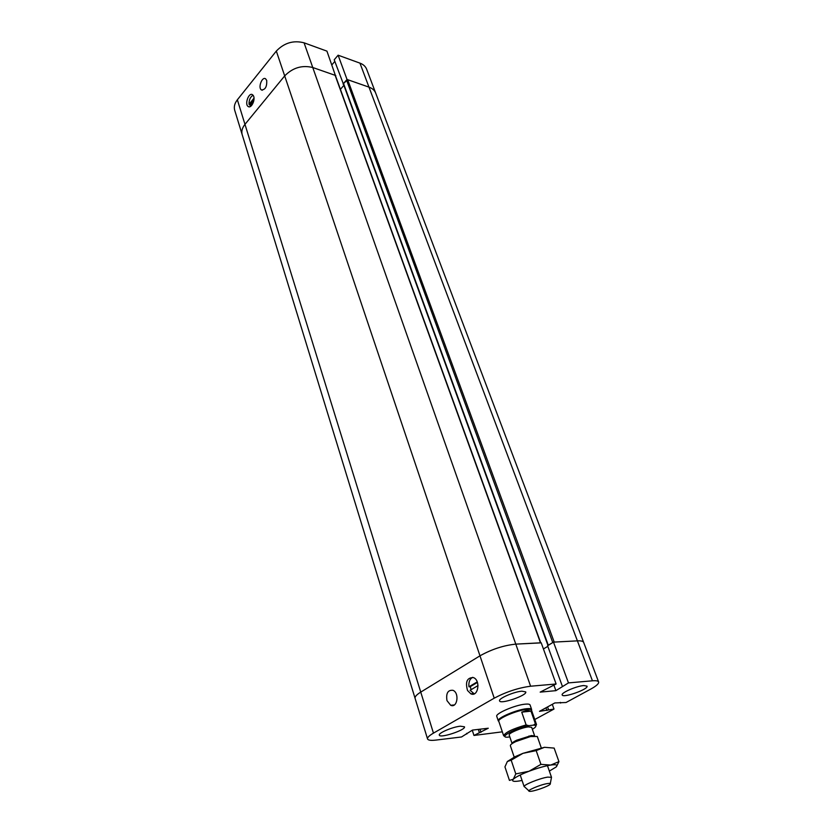 <?xml version="1.0" encoding="UTF-8"?>
<svg xmlns="http://www.w3.org/2000/svg" width="833" height="833" viewBox="0 0 833 833"><rect width="100%" height="100%" fill="white"/><g stroke="black" fill="none" stroke-linecap="round" stroke-linejoin="round"><path stroke-width="1.25" d="M266.706 80.416C267.049 86.653 265.3 89.829 261.447 89.943C257.741 87.913 262.072 76.23 265.592 78.802L266.706 80.416M253.628 101.522L249.921 106.697M253.086 95.254C250.296 96.867 248.952 99.887 249.046 104.312L253.992 98.2M249.046 104.312L250.348 105.552M253.919 100.054L250.171 104.666M335.532 75.845L326.942 51.136L304.066 42.816C293.466 40.099 284.22 42.847 276.327 51.063L237.363 99.783C234.614 103.344 233.729 106.843 234.708 110.279L242.205 134.727C241.247 131.343 242.164 127.886 244.964 124.356C242.164 127.886 241.247 131.343 242.205 134.727L415.084 698.335C414.709 696.784 416.594 694.701 420.748 692.108L479.975 655.821L420.748 692.108L237.363 99.783M540.763 642.889L515.794 644.128C503.642 645.388 491.699 649.282 479.975 655.821L284.688 75.897L244.964 124.356L284.688 75.897C292.727 67.712 302.087 64.912 312.771 67.515C302.087 64.912 292.727 67.712 284.688 75.897L276.327 51.063M253.294 95.556C255.835 99.231 251.368 108.884 248.234 106.53C244.329 104.427 248.786 92.036 252.493 94.712L253.294 95.556M502.32 731.832L473.967 735.456L488.273 728.229L472.488 730.083L461.524 736.976L435.919 740.089C430.89 740.672 428.1 740.287 427.537 738.933C427.214 737.559 429.193 735.633 433.452 733.134L494.229 698.169C506.256 691.827 518.376 687.839 530.611 686.215L556.111 683.987L540.18 692.119L555.892 690.661L568.47 682.904L592.44 680.8C596.105 680.499 598.167 680.894 598.625 681.967L583.662 642.43C583.142 641.212 581.059 640.681 577.404 640.858C581.059 640.681 583.142 641.212 583.662 642.43L375.673 93.057C374.59 90.328 372.361 88.35 368.988 87.132C372.361 88.35 374.59 90.328 375.673 93.057L366.635 69.201C365.541 66.421 363.313 64.401 359.95 63.131L338.115 55.197L334.22 59.799L343.467 84.195M343.696 84.279L343.54 83.498L347.663 79.687L368.988 87.132L347.028 79.468L338.115 55.197M347.028 79.468L343.05 84.05M334.804 61.413L331.909 64.828M343.883 85.341L340.416 89.339L343.883 85.341M335.782 75.543L312.771 67.515L335.126 75.314L335.376 76.001M547.833 646.356L543.418 648.949L547.833 646.356M346.538 80.03L552.768 642.555L547.989 645.523M562.369 686.288L547.562 645.627L553.497 642.128L577.404 640.858L554.205 642.087L347.663 79.687M547.375 783.572C549.926 783.176 550.863 783.384 550.186 784.207C548.489 786.467 532.162 792.058 529.424 791.308C525.602 790.944 540.128 784.676 547.375 783.572M550.301 783.551L551.508 777.304L547.656 777.127C539.586 778.303 522.926 785.082 524.155 786.664L520.219 774.992M541.263 747.857L537.306 736.487L530.517 736.539L515.752 741.599C512.003 743.432 510.202 744.806 510.358 745.712L514.2 757.124M531.392 735.56L534.651 735.914L531.673 727.334L528.403 726.897C521.666 727.563 508.068 733.342 509.192 735.029L512.097 743.63C512.035 742.859 513.544 741.724 516.627 740.214L531.392 735.56M530.985 711.153L521.729 712.153L527.05 710.341L530.985 711.153L535.411 723.825L533.422 725.137L528.861 725.689C515.742 728.032 498.134 737.549 507.391 737.195L509.827 736.913M528.861 725.689L526.133 724.929L521.729 712.153M504.892 736.466L503.642 735.758C505.194 732.405 512.701 728.792 526.133 724.929M503.642 735.758L498.811 721.368C497.093 718.754 516.908 710.237 526.727 709.414C529.59 709.133 531.173 709.383 531.506 710.174L536.504 724.502L535.869 725.907M535.411 723.825L536.504 724.502M533.422 725.137C536.327 725.199 536.66 726.137 534.432 727.938L532.36 729.302M498.842 721.44L498.28 720.889C496.53 718.213 516.741 709.529 526.768 708.696C529.673 708.404 531.298 708.664 531.631 709.477L531.527 710.247M498.28 720.889L496.77 716.38C495 713.662 515.169 704.957 525.186 704.166C528.101 703.885 529.726 704.156 530.069 704.978L531.631 709.477M446.977 700.626C445.884 693.316 447.852 689.88 452.913 690.297C459.66 692.754 457.359 708.466 450.705 705.291L446.977 700.626M472.707 677.333C469.718 678.968 468.479 682.123 468.958 686.798L477.226 681.883M468.958 686.798L470.239 686.684L471.134 689.672M477.424 682.425L470.239 686.684M478.038 685.58L470.104 690.276L474.216 693.847M467.532 690.505C465.126 681.81 467.105 677.51 473.467 677.593C480.922 680.384 478.184 697.388 470.864 693.827L467.532 690.505M583.787 685.549L587.036 686.153C588.775 689.183 562.816 698.366 562.192 694.941C560.786 692.889 576.488 686.028 583.787 685.549M460.347 726.189L464.481 726.803C466.095 729.916 439.814 738.621 439.324 735.123C438.096 733.092 452.611 726.917 460.347 726.189M521.895 691.182L525.748 691.911C527.57 695.295 500.206 704.687 499.561 700.886C498.134 698.627 513.982 691.713 521.895 691.182M472.269 730.208L473.967 735.456M478.319 729.396L479.329 732.478M479.985 729.198L480.985 732.28M466.688 733.332L466.886 733.967M427.537 738.933L415.084 698.335C414.709 696.784 416.594 694.701 420.748 692.108L433.452 733.134M494.229 698.169L479.975 655.821C491.699 649.282 503.642 645.388 515.794 644.128L541.19 642.784L556.111 683.987M553.924 685.205L555.892 690.661M553.497 642.128L568.47 682.904M598.625 681.967C599.01 683.601 596.407 685.965 590.826 689.047L566.055 702.5L554.84 702.937L539.503 711.34L553.987 709.06L534.765 719.514M560.359 702.365L560.609 703.073M545.959 707.8L546.927 710.528M547.562 706.925L548.53 709.654M552.3 704.333L553.987 709.06M507.349 761.508L515.127 756.676L522.947 753.334L544.511 747.295L536.181 750.616L522.947 753.334L511.181 760.175L507.349 761.508L504.944 766.881L509.442 780.396L513.274 779.261C511.514 781.271 513.492 781.843 519.219 780.979L522.062 780.448M549.343 771.098L556.08 767.026C558.152 764.933 556.361 764.278 550.717 765.058L558.933 761.633L556.506 766.589M513.274 779.261L515.794 773.909L529.049 771.243C520.896 774.388 515.637 777.064 513.274 779.261M529.049 771.243L540.929 764.361L550.717 765.058C544.605 766.079 537.379 768.141 529.049 771.243M558.933 761.633L554.153 748.096L544.511 747.295M536.181 750.616L540.929 764.361M511.181 760.175L515.794 773.909M592.44 680.8L359.95 63.131M530.611 686.215L304.066 42.816M540.471 642.816L335.126 75.314M548.291 645.2L343.54 83.498M262.301 90.224L261.447 89.943M248.234 106.53L249.161 106.811M335.439 75.595L540.732 642.805M343.394 84.008L547.947 645.408M528.934 790.861L524.79 787.039M551.508 777.304L547.458 765.673M516.627 740.214L515.752 741.599M528.976 735.987L530.517 736.539M454.318 704.947L450.705 705.291M470.864 693.827L473.436 693.597M515.127 756.676L514.346 757.874"/></g></svg>

